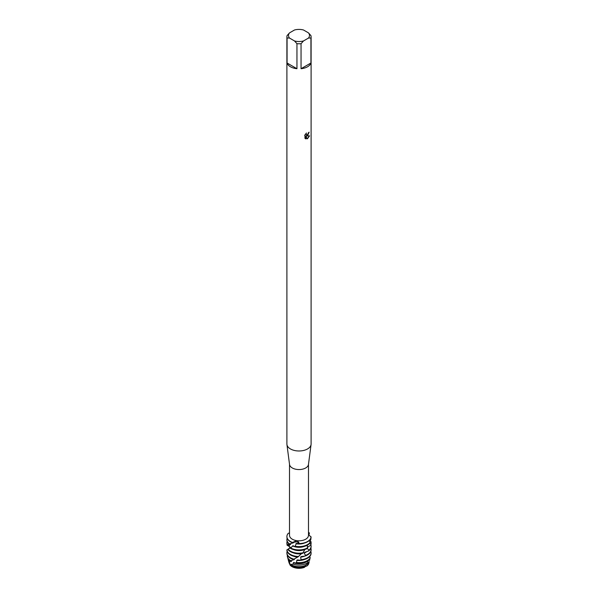 <?xml version="1.0" encoding="UTF-8"?>
<svg xmlns="http://www.w3.org/2000/svg" width="598" height="598" viewBox="0 0 598 598"><rect width="100%" height="100%" fill="white"/><g stroke="black" fill="none" stroke-linecap="round" stroke-linejoin="round"><path stroke-width="0.9" d="M291.248 564.676A10.405 6.01 0 0 0 291.645 564.916A10.405 6.01 0 0 0 306.258 564.975L307.985 562.389A10.899 6.294 180 0 1 306.707 563.271A10.899 6.294 180 0 1 292.945 564.056L291.248 564.676L291.069 564.191L290.523 564.931A10.114 5.838 180 0 0 291.846 565.872A10.114 5.838 180 0 0 305.242 566.343L304.464 567.353A9.882 5.711 180 0 1 290.097 565.08L289.133 562.95L289.895 563.466M308.852 563.069A9.882 5.711 180 0 1 307.178 565.805L304.928 566.755M308.471 32.868L310.93 35.603A12.102 6.989 180 0 1 311.102 36.784L311.102 443.993A12.102 6.989 180 0 1 311.072 444.516L308.456 464.504A9.486 5.472 180 0 1 305.705 467.957A9.486 5.472 180 0 1 295.704 469.221A9.486 5.472 180 0 1 289.544 464.504L286.928 444.516A12.102 6.989 180 0 1 286.898 443.993L286.898 36.784A12.102 6.989 180 0 1 287.07 35.603L289.529 32.868L294.493 29.997A10.487 6.055 180 0 1 303.507 29.997L308.471 32.868A10.487 6.055 180 0 1 308.471 38.07L310.93 37.973L310.93 63.007A12.102 6.989 180 0 1 307.559 66.767A12.102 6.989 180 0 1 301.048 68.71L301.048 43.676A12.102 6.989 180 0 1 296.952 43.676L296.952 68.71A12.102 6.989 180 0 1 287.07 63.007L287.07 37.973A12.102 6.989 180 0 1 286.898 36.784M296.668 540.637L297.52 540.741L299.434 543.552L296.974 541.766L292.572 542.491L296.668 540.637A9.486 5.472 180 0 1 289.514 535.33L289.514 464.295M308.486 464.295L308.486 535.33A9.486 5.472 180 0 1 305.705 539.202A9.486 5.472 180 0 1 297.52 540.741M311.072 444.516A12.102 6.989 180 0 1 307.559 448.934A12.102 6.989 180 0 1 294.792 450.548A12.102 6.989 180 0 1 286.928 444.516M306.079 133.384L306.348 134.909L307.559 134.685L308.471 132.696A12.102 6.989 0 0 0 309.144 132.158L307.559 135.626L306.52 136.023L309.54 135.843L307.559 138.646L307.051 138.863L305.929 136.052L305.929 138.9L304.958 138.325L304.958 134.819M304.651 135.432L306.475 133.01M286.905 539.859A12.102 6.989 0 0 0 286.898 540.106A12.102 6.989 0 0 0 288.916 543.971L293.229 542.909L293.67 542.603L292.586 542.483L293.042 542.199L296.974 541.766L299.434 543.552A12.102 6.989 180 0 0 307.559 541.511A12.102 6.989 180 0 0 311.095 536.817L311.095 536.817A12.102 6.989 180 0 1 307.559 541.511A12.102 6.989 180 0 1 299.434 543.552L299.112 543.799A12.102 6.989 0 0 0 307.559 541.751A12.102 6.989 0 0 0 311.08 537.251L308.486 534.32M309.114 132.18L306.52 136.023M306.348 134.909L306.019 133.444M305.406 138.684L305.907 138.878L305.929 136.052M307.043 138.841L309.495 135.858M308.486 532.683L309.256 532.855L308.486 533.319L309.256 532.855L309.428 533.259L308.852 534.754M289.514 532.99L288.303 533.296A12.102 6.989 180 0 0 292.572 542.491A12.102 6.989 180 0 1 286.898 536.57A12.102 6.989 180 0 1 288.303 533.296M308.486 532.227A12.102 6.989 180 0 1 309.256 532.855A12.102 6.989 180 0 0 308.486 532.227M287.07 37.973L289.529 38.07A10.487 6.055 180 0 1 289.529 32.868M289.529 38.07L294.493 40.941L296.952 43.676M301.048 43.676L303.507 40.941A10.487 6.055 180 0 1 294.493 40.941M303.507 40.941L308.471 38.07M311.102 36.784A12.102 6.989 180 0 1 310.93 37.973M296.952 68.71L287.07 63.007M310.93 63.007L301.048 68.71M309.091 562.127A10.114 5.838 180 0 1 308.994 562.651L308.762 563.48A9.882 5.711 180 0 1 307.178 565.805L308.015 564.392L307.439 564.191L307.693 563.421A9.628 5.561 180 0 1 307.693 563.421L308.882 562.546A10.405 6.01 0 0 0 309.278 561.604L308.882 562.546M290.523 564.931L290.097 565.08L288.984 562.569A10.114 5.838 180 0 1 288.909 562.127M310.84 538.252L310.997 539.157L309.428 540.981M293.229 542.909A9.628 5.561 180 0 1 292.467 542.543M310.138 542.356A12.102 6.989 180 0 1 307.559 544.561A12.102 6.989 180 0 1 295.076 546.236L294.418 546.572A12.102 6.989 0 0 0 307.559 545.047A12.102 6.989 0 0 0 309.846 543.208L310.138 542.356L309.218 540.555M289.327 543.821A12.102 6.989 180 0 1 286.898 539.62A12.102 6.989 180 0 1 287.145 538.215M286.898 536.69A12.102 6.989 0 0 0 286.898 536.81A12.102 6.989 0 0 0 290.441 541.751A12.102 6.989 0 0 0 292.295 542.625L292.572 542.491M309.712 543.358L310.848 544.337L310.691 545.219A12.102 6.989 0 0 0 311.102 543.395A12.102 6.989 0 0 0 311.095 543.156M310.123 540.158A12.102 6.989 180 0 1 311.102 542.917A12.102 6.989 180 0 1 310.848 544.337M286.905 543.156A12.102 6.989 0 0 0 286.898 543.395A12.102 6.989 0 0 0 287.107 544.711L287.264 544.621A12.102 6.989 180 0 1 286.898 542.917A12.102 6.989 180 0 1 287.145 541.511M294.418 546.572L293.035 545.63L290.426 548.329A12.102 6.989 0 0 0 306.909 548.687L307.432 547.932L307.312 545.182M310.691 545.219L307.372 547.357M304.36 549.667A9.628 5.561 180 0 1 293.64 549.667M308.067 546.923A9.628 5.561 180 0 1 307.409 547.753M303.395 552.724A12.102 6.989 180 0 1 290.441 551.154A12.102 6.989 180 0 1 288.064 549.211L287.78 549.315A12.102 6.989 0 0 0 290.441 551.633A12.102 6.989 0 0 0 302.73 553.337L304.793 549.532M307.2 548.269L308.964 550.182L308.546 550.99A12.102 6.989 0 0 0 311.102 546.692A12.102 6.989 0 0 0 311.095 546.452M310.855 544.808A12.102 6.989 180 0 1 311.102 546.213A12.102 6.989 180 0 1 308.964 550.182M289.589 546.684L287.033 545.152A12.102 6.989 180 0 1 287.175 544.711M308.546 550.99L304.659 552.358L304.195 553.023L305.511 555.4L304.905 556.088A12.102 6.989 0 0 0 307.559 554.929A12.102 6.989 0 0 0 311.102 549.988A12.102 6.989 0 0 0 311.095 549.749M287.952 549.547L286.898 549.891A12.102 6.989 0 0 0 286.898 549.988A12.102 6.989 0 0 0 290.441 554.929A12.102 6.989 0 0 0 297.968 556.947L301.414 553.718A9.628 5.561 180 0 1 293.64 552.956M301.414 553.718L301.953 553.15M306.729 551.655A9.628 5.561 180 0 1 304.195 553.023M298.671 556.491A12.102 6.989 180 0 1 290.441 554.451A12.102 6.989 180 0 1 286.905 549.816L286.898 549.891M310.855 548.097A12.102 6.989 180 0 1 311.102 549.51A12.102 6.989 180 0 1 307.559 554.451A12.102 6.989 180 0 1 305.511 555.4M286.905 553.038A12.102 6.989 0 0 0 286.898 553.285A12.102 6.989 0 0 0 290.441 558.226A12.102 6.989 0 0 0 293.364 559.466L297.602 557.134A9.628 5.561 180 0 1 293.64 556.252M297.602 557.134L298.155 556.693M293.999 559.167A12.102 6.989 180 0 1 290.441 557.74A12.102 6.989 180 0 1 286.898 552.799A12.102 6.989 180 0 1 287.145 551.393M310.676 551.819L311.05 552.118A12.102 6.989 180 0 1 311.102 552.799A12.102 6.989 180 0 1 307.559 557.74A12.102 6.989 180 0 1 301.041 559.691L300.338 560.229A12.102 6.989 0 0 0 307.559 558.226A12.102 6.989 0 0 0 311.102 553.285A12.102 6.989 0 0 0 311.095 553.038M290.643 560.618A11.691 6.75 180 0 1 287.451 556.947L287.72 557.927A11.422 6.593 0 0 0 289.978 560.939L294.014 559.683L294.5 559.362L293.753 559.28M294.014 559.683A9.628 5.561 180 0 1 293.401 559.451M287.451 556.947A11.691 6.75 180 0 1 287.369 555.221M310.257 557.717A11.691 6.75 180 0 1 307.267 560.67A11.691 6.75 180 0 1 296.548 562.501L295.21 563.122A11.422 6.593 0 0 0 307.073 561.559A11.422 6.593 0 0 0 309.577 559.392L310.257 557.717L309.592 556.663M309.689 559.13L309.592 560.461M309.899 558.644A10.899 6.294 180 0 1 309.876 559.235M288.229 559.803L288.722 561.604A10.405 6.01 0 0 0 288.916 562.15L289.155 561.529A10.899 6.294 180 0 1 288.229 559.803A10.899 6.294 180 0 1 288.101 558.861M305.242 566.343L305.578 565.573A9.628 5.561 180 0 1 292.19 565.446A9.628 5.561 180 0 1 290.77 564.4M305.578 565.573L305.974 564.871M308.284 562.987A9.628 5.561 180 0 1 307.439 564.191M308.994 562.651A10.114 5.838 180 0 1 308.015 564.392M304.905 556.088L301.19 556.566L300.637 557.112L301.041 559.691M300.338 560.229L297.378 559.93L296.825 560.341L296.548 562.501M295.21 563.122L293.82 562.426L292.945 564.056M288.991 562.569L289.761 562.606L288.916 562.15M289.155 561.529L291.547 561.26L289.978 560.939M307.985 562.389L307.828 561.081M299.112 543.799L296.459 543.335L295.076 546.236M290.426 548.329A12.102 6.989 0 0 0 290.441 548.336L290.568 547.245L288.064 549.211M287.033 545.152L289.537 545.593L287.107 544.711M287.264 544.621L290.68 544.546L288.916 543.971M304.464 567.353A9.882 5.711 180 0 1 290.097 565.08M305.541 562.307A9.628 5.561 180 0 1 293.356 562.725M291.204 561.485A9.628 5.561 180 0 1 290.65 560.991M304.36 559.549A9.628 5.561 180 0 1 296.825 560.341M304.681 556.125A9.628 5.561 180 0 1 300.637 557.112M307.432 547.932A12.102 6.989 180 0 1 290.942 548.134M290.68 544.546A9.628 5.561 180 0 1 290.247 544.068M304.36 546.37A9.628 5.561 180 0 1 292.601 545.907M304.36 543.074A9.628 5.561 180 0 1 295.898 543.717M286.898 540.106L286.898 539.62M286.898 543.395L286.898 542.917M288.318 549.114C289.664 548.605 290.045 547.746 289.462 546.52M311.102 553.285L311.102 552.799M286.898 553.285L286.898 552.799M311.102 549.988L311.102 549.51M311.102 546.692L311.102 546.213M311.102 543.395L311.102 542.917"/></g></svg>
